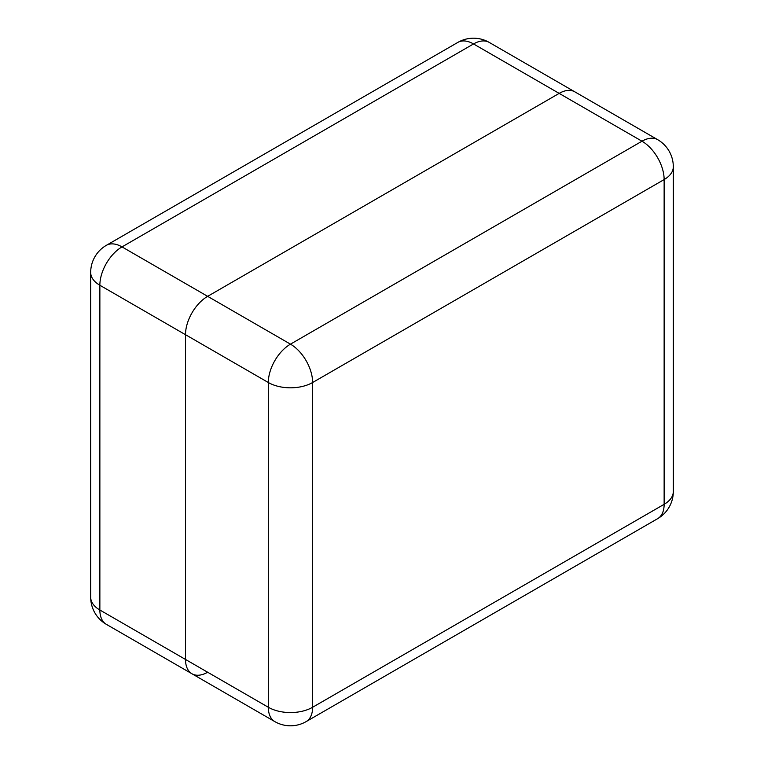 <?xml version="1.0" encoding="UTF-8"?>
<svg xmlns="http://www.w3.org/2000/svg" width="764" height="764" viewBox="0 0 764 764"><rect width="100%" height="100%" fill="white"/><g stroke="black" fill="none" stroke-linecap="round" stroke-linejoin="round"><path stroke-width="1.15" d="M106.349 624.341A31.324 18.088 -60 0 1 99.864 610.006L268.326 707.263L268.326 382.516L99.864 285.258L99.864 610.006A31.324 18.088 -0 0 1 90.687 597.219A31.324 31.324 0 0 0 106.349 624.341L191.984 673.781A31.324 18.088 -60 0 1 185.499 659.447L185.499 334.699A31.324 18.088 -60 0 1 207.646 296.337L559.162 93.389A31.324 18.088 -60 0 1 574.824 91.833A31.324 18.088 120 0 0 559.162 93.389L207.646 296.337A31.324 18.088 120 0 0 185.499 334.699L185.499 659.447A31.324 18.088 120 0 0 191.984 673.781A31.324 18.088 120 0 0 207.646 672.234M489.189 42.392A31.324 31.324 0 0 0 457.865 42.392A31.324 18.088 -120 0 1 473.527 43.949L122.011 246.896L290.473 344.153L641.989 141.206L473.527 43.949A31.324 18.088 -60 0 1 489.189 42.392L657.651 139.659A31.324 18.088 120 0 0 641.989 141.206A31.324 18.088 -120 0 1 664.136 179.569L312.619 382.516L312.619 707.263L664.136 504.316L664.136 179.569A31.324 18.088 -0 0 0 673.313 166.781A31.324 31.324 0 0 0 657.651 139.659M106.349 245.339A31.324 31.324 0 0 0 90.687 272.471A31.324 18.088 180 0 0 99.864 285.258A31.324 18.088 -60 0 1 122.011 246.896A31.324 18.088 -120 0 0 106.349 245.339L457.865 42.392M673.313 491.529A31.324 18.088 180 0 1 664.136 504.316A31.324 18.088 -120 0 1 657.651 518.66A31.324 31.324 0 0 0 673.313 491.529L673.313 166.781M290.473 344.153A31.324 18.088 120 0 0 268.326 382.516A31.324 18.088 180 0 0 312.619 382.516A31.324 18.088 -120 0 0 290.473 344.153M274.811 721.608A31.324 31.324 0 0 0 306.135 721.608A31.324 18.088 -120 0 0 312.619 707.263A31.324 18.088 -0 0 1 268.326 707.263A31.324 18.088 120 0 0 274.811 721.608L191.984 673.781M90.687 597.219L90.687 272.471M306.135 721.608L657.651 518.66"/></g></svg>
